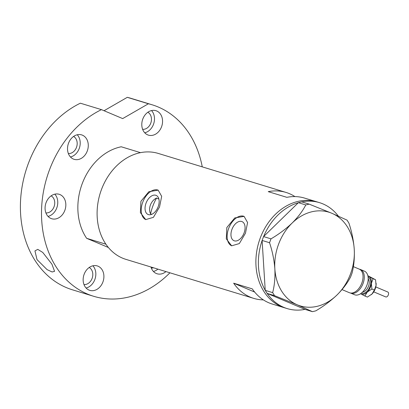 <?xml version="1.0" encoding="UTF-8"?>
<svg xmlns="http://www.w3.org/2000/svg" width="409" height="409" viewBox="0 0 409 409"><rect width="100%" height="100%" fill="white"/><g stroke="black" fill="none" stroke-linecap="round" stroke-linejoin="round"><path stroke-width="0.61" d="M353.366 266.637L359.306 269.148A12.781 7.761 112.9 0 1 361.786 283.192A12.781 7.761 112.9 0 1 349.368 292.696L342.016 289.592M151.698 214.352L150.563 213.871C149.326 211.264 149.28 208.283 150.425 204.935C151.785 201.657 153.825 199.357 156.55 198.038L158.876 199.019M158.14 206.775A10.363 6.293 -67.1 0 0 156.131 195.39A10.363 6.293 -67.1 0 0 146.064 203.089A10.363 6.293 -67.1 0 0 148.073 214.48A10.363 6.293 -67.1 0 0 158.14 206.775M244.055 233.002A10.363 6.293 -67.1 0 0 242.046 221.612A10.363 6.293 -67.1 0 0 231.975 229.316A10.363 6.293 -67.1 0 0 233.989 240.707A10.363 6.293 -67.1 0 0 244.055 233.002M245.456 233.212L247.593 222.557L244.076 216.376L234.786 217.925L226.837 227.527L226.3 238.861L231.647 245.809L239.321 243.575L245.456 233.212M244.153 216.407A15.977 9.704 -67.1 0 0 228.708 228.319A15.977 9.704 -67.1 0 0 231.729 245.845M159.541 206.985L161.678 196.33L158.16 190.149L148.871 191.703L140.921 201.3L140.384 212.639L145.732 219.587L153.406 217.348L159.541 206.985M158.237 190.185A15.977 9.704 -67.1 0 0 142.792 202.092A15.977 9.704 -67.1 0 0 145.819 219.623M267.123 293.396L265.231 290.359L272.66 292.629L274.551 295.666L267.123 293.396L304.976 309.378A55.384 43.911 -73 0 1 287.205 308.596L284.72 307.839A55.384 43.911 -73 0 1 281.336 306.612A55.384 43.911 -73 0 1 259.587 239.894A55.384 43.911 -73 0 1 317.057 201.903A55.384 43.911 107 0 0 260.354 237.757A55.384 43.911 107 0 0 284.72 307.839L272.302 304.051A55.384 43.911 -73 0 1 252.276 288.872L233.651 283.186A55.384 43.911 107 0 0 253.682 298.365A55.384 43.911 107 0 0 263.396 299.889M294.925 196.591A55.384 43.911 107 0 0 286.019 192.429L158.263 153.431A55.384 43.911 107 0 0 101.565 189.29A55.384 43.911 107 0 0 125.926 259.367L253.682 298.365M286.019 192.429A55.384 43.911 107 0 0 268.243 191.647L286.867 197.332A55.384 43.911 -73 0 1 304.639 198.114L319.541 202.659A55.384 43.911 -73 0 1 322.921 203.887A55.384 43.911 -73 0 1 338.284 216.049M254.669 292.062L233.651 283.186M287.205 308.596A55.384 43.911 -73 0 1 283.82 307.369A55.384 43.911 -73 0 1 267.174 293.422M262.113 240.451L263.57 236.586L270.998 238.856L269.541 242.716L262.113 240.451L265.231 290.359M298.365 202.68L301.714 201.857L309.143 204.122L305.794 204.945L298.365 202.68L263.57 236.586M304.976 309.378L312.461 311.668L315.809 310.845C323.606 306.259 330.656 300.988 336.95 295.032C342.895 289.081 347.445 283.048 350.6 276.939L352.057 273.074C353.928 265.988 354.654 258.048 354.245 249.265C353.575 240.518 351.806 231.821 348.938 223.166L347.052 220.129L331.842 213.268L309.143 204.122M305.794 204.945C302.706 210.972 298.156 217.005 292.144 223.043C285.947 228.922 278.902 234.193 270.998 238.856M269.541 242.716C272.389 251.244 274.153 259.945 274.848 268.815C275.267 277.486 274.536 285.421 272.66 292.629M274.551 295.666L297.251 304.812L312.461 311.668M274.848 268.815A48.993 38.845 107 0 0 297.251 304.812A48.993 38.845 107 0 0 336.95 295.032A48.993 38.845 107 0 0 354.245 249.265A48.993 38.845 107 0 0 331.842 213.268A48.993 38.845 107 0 0 292.144 223.043A48.993 38.845 107 0 0 274.848 268.815M265.226 290.293A55.384 43.911 -73 0 1 262.118 240.518M263.621 236.54A55.384 43.911 -73 0 1 298.314 202.726M301.781 201.877A55.384 43.911 -73 0 1 319.541 202.659M156.55 198.038A46.861 37.153 107 0 0 152.992 205.717A46.861 37.153 107 0 0 150.563 213.871M82.316 183.416A55.384 43.911 -73 0 1 121.243 146.775L140.492 152.649A55.384 43.911 -73 0 0 101.565 189.29A55.384 43.911 -73 0 0 105.9 244.193L86.652 238.319A55.384 43.911 -73 0 1 82.316 183.416M86.652 238.319L108.385 247.491M150.977 267.016A12.781 10.133 107 0 0 157.107 273.785A12.781 10.133 107 0 0 165.972 271.591M153.411 271.443A12.781 10.133 107 0 0 157.905 269.127M84.172 274.188A12.781 10.133 107 0 0 89.791 290.359A12.781 10.133 107 0 0 102.879 282.087A12.781 10.133 107 0 0 97.255 265.916A12.781 10.133 107 0 0 84.172 274.188M86.094 288.018A12.781 10.133 107 0 0 94.806 279.623A12.781 10.133 107 0 0 92.879 265.794M46.105 202.562A12.781 10.133 107 0 0 51.728 218.738A12.781 10.133 107 0 0 64.811 210.461A12.781 10.133 107 0 0 59.187 194.29A12.781 10.133 107 0 0 46.105 202.562M48.032 216.397A12.781 10.133 107 0 0 56.744 207.997A12.781 10.133 107 0 0 54.816 194.168M68.548 143.16A12.781 10.133 107 0 0 74.172 159.336A12.781 10.133 107 0 0 87.255 151.059A12.781 10.133 107 0 0 81.636 134.888A12.781 10.133 107 0 0 68.548 143.16M70.476 156.995A12.781 10.133 107 0 0 79.188 148.595A12.781 10.133 107 0 0 77.26 134.766M142.823 118.963A12.781 10.133 107 0 0 148.447 135.139A12.781 10.133 107 0 0 161.529 126.862A12.781 10.133 107 0 0 155.911 110.691A12.781 10.133 107 0 0 142.823 118.963M144.75 132.797A12.781 10.133 107 0 0 153.462 124.397A12.781 10.133 107 0 0 151.534 110.568M51.912 264.153L54.561 271.325L52.127 271.975L47.071 269.623L37.014 259.603L34.949 250.906L37.766 249.367L42.74 252.425L51.912 264.153M93.625 296.274L72.516 289.833A100.113 79.372 -73 0 1 28.477 163.15A100.113 79.372 -73 0 1 80.353 103.196L101.463 109.638A100.113 79.372 -73 0 0 49.581 169.592A100.113 79.372 -73 0 0 93.625 296.274A100.113 79.372 -73 0 0 169.924 272.798M147.848 112.255A9.054 7.178 -73 0 1 150.732 123.247A9.054 7.178 -73 0 1 142.639 129.336M73.574 136.458A9.054 7.178 -73 0 1 76.457 147.444A9.054 7.178 -73 0 1 68.364 153.533M51.13 195.86A9.054 7.178 -73 0 1 54.014 206.847A9.054 7.178 -73 0 1 45.915 212.936M89.193 267.481A9.054 7.178 -73 0 1 92.076 278.473A9.054 7.178 -73 0 1 83.983 284.562M153.477 267.777A9.054 7.178 -73 0 1 151.299 267.982M152.076 104.776A100.113 79.372 -73 0 0 148.401 103.774L127.291 97.332A100.113 79.372 -73 0 1 130.972 98.334L152.076 104.776A100.113 79.372 -73 0 1 202.261 166.862M127.291 97.332L104.044 110.732M148.401 103.774L122.68 118.595L101.463 109.638M375.794 286.944L387.793 292.011A2.664 1.616 112.9 0 1 388.55 293.948A2.664 1.616 112.9 0 1 385.723 296.914L373.724 291.852M359.455 269.209A12.781 7.761 112.9 0 1 360.549 269.526L364.445 271.172A12.781 7.761 112.9 0 1 368.085 280.472A12.781 7.761 112.9 0 1 354.506 294.72L350.605 293.074A12.781 7.761 112.9 0 1 350.462 293.008M360.549 269.526A12.781 7.761 112.9 0 1 364.189 278.826A12.781 7.761 112.9 0 1 350.605 293.074M371.387 283.391A9.586 5.823 112.9 0 1 367.308 292.052A9.586 5.823 112.9 0 1 360.85 293.902L364.879 296.014L367.308 292.052L371.904 289.005L371.387 283.391L373.044 278.698L369.015 276.591A9.586 5.823 112.9 0 1 371.387 283.391M367.952 276.203A9.586 5.823 112.9 0 1 369.015 276.591L367.896 275.927M360.554 293.723A9.586 5.823 -67.1 0 0 360.85 293.902L360.544 293.728M376.106 283.161A9.586 5.823 112.9 0 1 376.111 283.263A9.586 5.823 112.9 0 1 376.065 285.37A9.586 5.823 112.9 0 1 371.986 294.025A9.586 5.823 112.9 0 1 371.306 294.644A9.586 5.823 112.9 0 1 371.249 294.695M367.839 275.686L375.549 279.756L376.065 285.37L374.409 290.063L371.986 294.025L367.384 297.072L364.879 296.014M374.409 290.063L371.904 289.005M375.549 279.756L373.044 278.698M362.66 291.995A7.454 4.53 -67.1 0 0 369.174 283.478A7.454 4.53 -67.1 0 0 368.182 278.912M368.12 277.348A8.523 5.174 112.9 0 1 370.672 283.601A8.523 5.174 112.9 0 1 361.495 293.043M374.516 290.472L375.36 288.473"/></g></svg>
